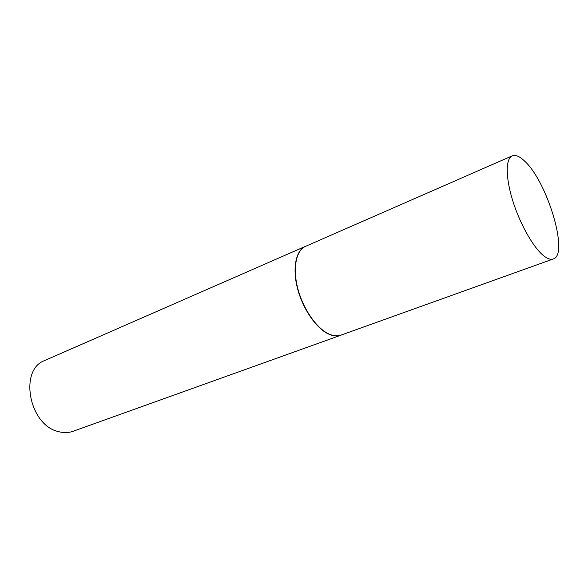 <?xml version="1.0" encoding="UTF-8"?>
<svg xmlns="http://www.w3.org/2000/svg" width="588" height="588" viewBox="0 0 588 588"><rect width="100%" height="100%" fill="white"/><g stroke="black" fill="none" stroke-linecap="round" stroke-linejoin="round"><path stroke-width="0.88" d="M512.236 155.849L305.672 246.299C296.234 250.297 292.523 267.709 297.631 287.877C302.688 308.038 315.837 327.531 328.097 333.587C332.904 335.946 337.203 336.461 341.003 335.116L553.257 258.97C569.28 254.722 547.31 181.56 524.628 161.112C519.652 156.32 515.522 154.563 512.236 155.849C505.614 158.576 505.445 177.061 512.574 200.177C519.652 223.271 532.897 246.916 543.209 255.398C547.252 258.713 550.596 259.903 553.257 258.97M306.444 245.96L305.437 246.35C295.984 250.356 292.273 267.783 297.381 287.966C302.438 308.141 315.602 327.648 327.876 333.712C332.683 336.071 336.99 336.586 340.797 335.241L341.797 334.829M305.437 246.35L44.842 360.466C18.728 369.382 28.908 425.242 58.477 431.621C63.622 433.018 68.465 432.908 73.022 431.298L340.797 335.241"/></g></svg>
